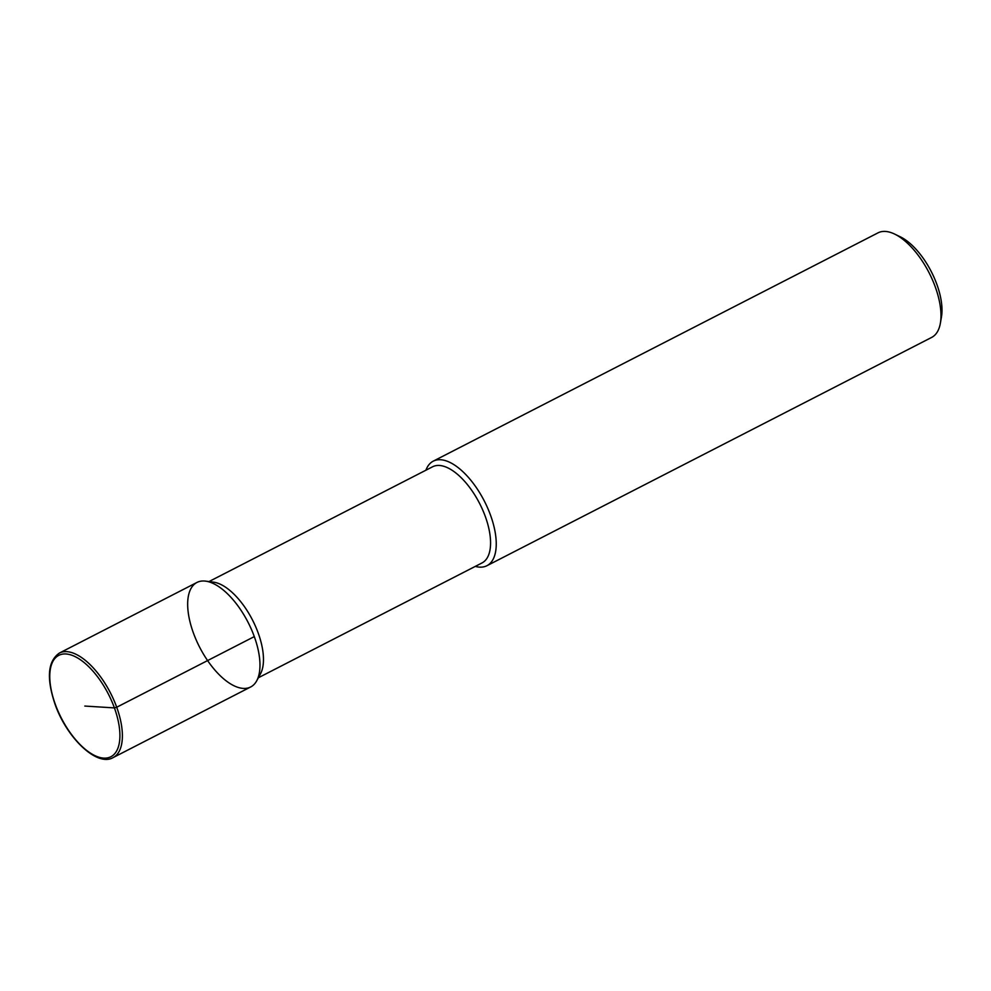 <?xml version="1.0" encoding="UTF-8"?>
<svg xmlns="http://www.w3.org/2000/svg" width="991" height="991" viewBox="0 0 991 991"><rect width="100%" height="100%" fill="white"/><g stroke="black" fill="none" stroke-linecap="round" stroke-linejoin="round"><path stroke-width="1.49" d="M258.378 676.828A54.059 25.048 -117.2 0 0 260.497 673.793A54.059 25.048 -117.2 0 0 252.494 620.007A54.059 25.048 -117.2 0 0 213.449 582.138L205.583 581.122M193.344 632.815A58.766 27.228 -117.2 0 0 226.369 681.015A58.766 27.228 -117.2 0 0 256.731 680.755A58.766 27.228 -117.2 0 0 248.047 622.286A58.766 27.228 -117.2 0 0 205.595 581.135A58.766 27.228 -117.2 0 0 193.344 632.815M258.354 677.757L481.998 562.95A54.059 25.048 -117.2 0 0 479.594 503.44A54.059 25.048 -117.2 0 0 432.633 466.761L208.977 581.568M475.284 566.394A58.766 27.228 -117.2 0 0 486.915 565.712A58.766 27.228 -117.2 0 0 484.314 501.012A58.766 27.228 -117.2 0 0 433.265 461.149A58.766 27.228 -117.2 0 0 425.907 470.205M486.928 565.712L931.664 337.411A58.766 27.228 -117.2 0 0 940.372 323.202L941.45 317.009A52.882 24.502 -117.2 0 0 900.262 236.799L894.625 234.074A58.766 27.228 -117.2 0 0 878.014 232.848M940.372 323.202A58.766 27.228 -117.2 0 0 894.613 234.062M113.061 757.62L250.649 686.986A58.766 27.228 -117.2 0 0 248.047 622.298A58.766 27.228 -117.2 0 0 196.986 582.435L59.386 653.069C47.779 661.133 46.317 678.141 55.001 704.106C66.731 738.01 97.106 767.059 113.061 757.62A58.766 27.228 -117.2 0 0 110.459 692.932A58.766 27.228 -117.2 0 0 59.398 653.057M84.83 706.063L114.399 707.896L116.703 707.24L254.291 636.606M55.273 704.217A56.995 26.41 -117.2 0 0 115.947 752.082A56.995 26.41 -117.2 0 0 83.281 661.864A56.995 26.41 -117.2 0 0 55.273 704.217M260.497 673.793L256.731 680.767M878.001 232.86L433.253 461.149"/></g></svg>
